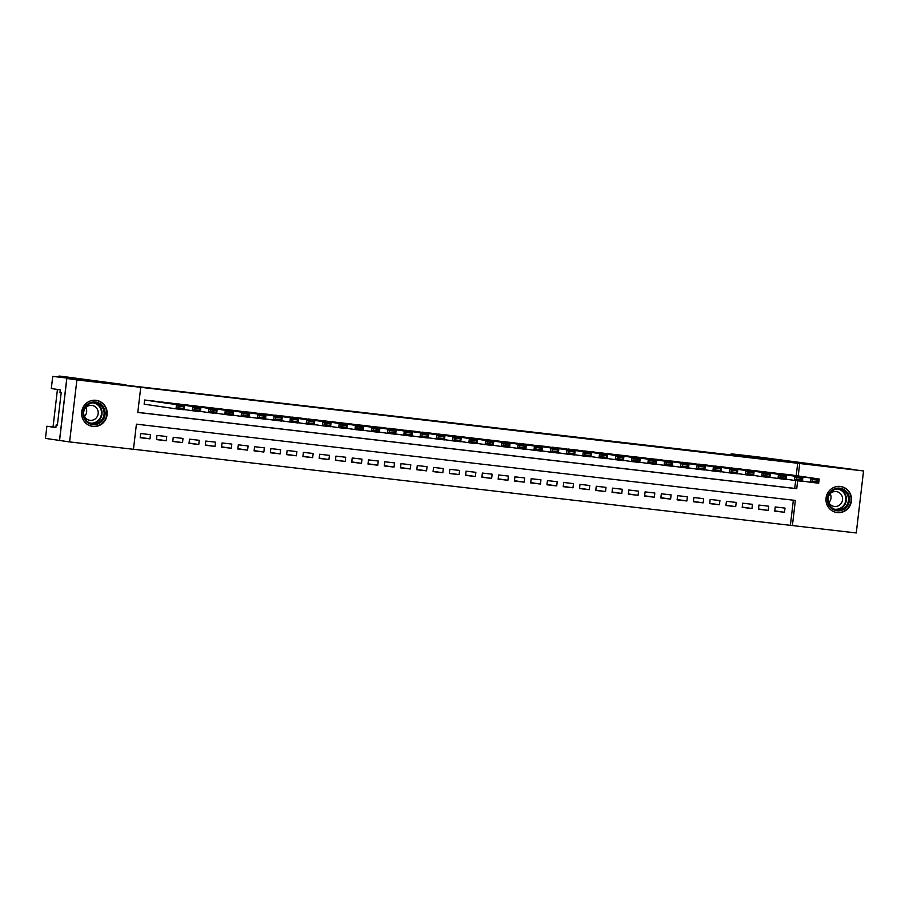 <?xml version="1.0" encoding="UTF-8"?>
<svg xmlns="http://www.w3.org/2000/svg" width="909" height="909" viewBox="0 0 909 909"><rect width="100%" height="100%" fill="white"/><g stroke="black" fill="none" stroke-linecap="round" stroke-linejoin="round"><path stroke-width="1.36" d="M95.934 400.301A13.158 12.771 -81.7 0 1 107.069 415.027A13.158 12.771 -81.7 0 1 92.491 426.389A13.158 12.771 -81.7 0 1 81.73 411.709A13.158 12.771 -81.7 0 1 95.934 400.301M840.291 486.44A13.158 12.771 -81.7 0 1 851.426 501.166A13.158 12.771 -81.7 0 1 836.848 512.528A13.158 12.771 -81.7 0 1 826.088 497.848A13.158 12.771 -81.7 0 1 840.291 486.44M52.733 376.394L126.033 384.871L62.835 376.462L59.005 376.042L58.994 376.928L62.551 377.462L52.733 376.394L51.302 388.541L60.289 389.859L59.983 392.54L61.187 392.711L57.381 425.048L56.176 424.878L55.869 427.56L46.882 426.241L45.45 438.388L59.574 440.456L66.857 378.451L792.705 462.022L863.55 470.953L856.267 532.958L792.409 525.561L795.364 500.427L136.418 424.173L133.464 449.307L69.607 441.922L76.89 379.917L140.747 387.314L137.793 412.447L796.739 488.701L797.67 480.77M133.475 449.251L792.409 525.561M59.574 440.456L69.607 441.922M154.394 401.142L144.633 400.017L144.145 404.198L144.963 404.3M170.665 403.028L160.882 402.119M186.936 404.937L177.153 403.994M203.207 406.812L193.424 405.88M219.478 408.698L209.695 407.766M235.749 410.561L225.966 409.641M252.02 412.436L242.237 411.527M268.291 414.322L258.497 413.413M284.562 416.208L274.768 415.299M300.834 418.083L291.039 417.174M317.093 419.992L307.31 419.06M333.364 421.878L323.581 420.947M349.635 423.764L339.852 422.821M365.907 425.617L356.123 424.708M382.178 427.503L372.395 426.594M398.449 429.389L388.666 428.469M414.72 431.264L404.937 430.355M430.991 433.173L421.208 432.241M447.262 435.059L437.479 434.127M463.533 436.945L453.739 436.002M479.804 438.797L470.01 437.888M496.075 440.683L486.281 439.774M512.346 442.569L502.552 441.649M528.606 444.467L518.823 443.535M544.877 446.353L535.094 445.421M561.148 448.239L551.365 447.296M577.42 450.114L567.636 449.182M593.691 451.978L583.908 451.069M609.962 453.864L600.179 452.955M626.233 455.739L616.45 454.83M642.504 457.625L632.721 456.716M658.775 459.534L648.981 458.602M675.046 461.42L665.252 460.477M691.306 463.295L681.523 462.363M707.588 465.158L697.794 464.249M723.859 467.044L714.065 466.135M740.119 468.919L730.336 468.01M756.39 470.805L746.607 469.896M772.661 472.714L762.878 471.782M774.775 510.858L784.501 512.278L774.741 511.142L775.241 506.961L785.001 508.086L784.501 512.278M758.504 508.972L768.23 510.392L758.47 509.267L758.97 505.074L768.73 506.199L768.23 510.392M742.233 507.086L751.97 508.506L742.199 507.381L742.698 503.188L752.459 504.325L751.97 508.506M725.973 505.199L735.699 506.631L725.939 505.495L726.427 501.302L736.188 502.438L735.699 506.631M709.702 503.325L719.428 504.745L709.668 503.609L710.156 499.427L719.917 500.552L719.428 504.745M693.431 501.438L703.157 502.859L693.397 501.734L693.885 497.541L703.646 498.677L703.157 502.859M677.16 499.552L686.886 500.973L677.125 499.848L677.614 495.655L687.374 496.791L686.886 500.973M660.888 497.678L670.615 499.098L660.854 497.962L661.343 493.78L671.103 494.905L670.615 499.098M644.617 495.791L654.344 497.212L644.583 496.087L645.072 491.894L654.832 493.019L654.344 497.212M628.346 493.905L638.073 495.325L628.312 494.201L628.801 490.008L638.561 491.144L638.073 495.325M612.075 492.03L621.801 493.451L612.041 492.314L612.53 488.133L622.301 489.258L621.801 493.451M595.804 490.144L605.53 491.564L595.77 490.44L596.259 486.247L606.03 487.372L605.53 491.564M579.533 488.258L589.259 489.678L579.499 488.553L579.999 484.361L589.759 485.497L589.259 489.678M563.262 486.372L572.988 487.803L563.228 486.667L563.728 482.474L573.488 483.611L572.988 487.803M546.991 484.497L556.728 485.917L546.957 484.781L547.457 480.6L557.217 481.725L556.728 485.917M530.731 482.611L540.457 484.031L530.697 482.906L531.186 478.713L540.946 479.838L540.457 484.031M514.46 480.725L524.186 482.145L514.426 481.02L514.914 476.827L524.675 477.964L524.186 482.145M498.189 478.85L507.915 480.27L498.155 479.134L498.643 474.952L508.404 476.077L507.915 480.27M481.918 476.964L491.644 478.384L481.884 477.259L482.372 473.066L492.133 474.191L491.644 478.384M465.647 475.077L475.373 476.498L465.613 475.373L466.101 471.18L475.861 472.316L475.373 476.498M449.376 473.203L459.102 474.623L449.341 473.487L449.83 469.305L459.59 470.43L459.102 474.623M433.104 471.317L442.831 472.737L433.07 471.612L433.559 467.419L443.319 468.544L442.831 472.737M416.833 469.43L426.56 470.851L416.799 469.726L417.288 465.533L427.06 466.669L426.56 470.851M400.562 467.544L410.289 468.976L400.528 467.84L401.028 463.647L410.788 464.783L410.289 468.976M384.291 465.669L394.017 467.09L384.257 465.953L384.757 461.772L394.517 462.897L394.017 467.09M368.02 463.783L377.758 465.203L367.986 464.079L368.486 459.886L378.246 461.011L377.758 465.203M351.749 461.897L361.487 463.317L351.715 462.192L352.215 458L361.975 459.136L361.487 463.317M335.489 460.022L345.215 461.442L335.455 460.306L335.944 456.125L345.704 457.25L345.215 461.442M319.218 458.136L328.944 459.556L319.184 458.431L319.673 454.239L329.433 455.364L328.944 459.556M302.947 456.25L312.673 457.67L302.913 456.545L303.401 452.352L313.162 453.489L312.673 457.67M286.676 454.364L296.402 455.795L286.642 454.659L287.13 450.466L296.891 451.603L296.402 455.795M270.405 452.489L280.131 453.909L270.371 452.773L270.859 448.591L280.62 449.716L280.131 453.909M254.134 450.603L263.86 452.023L254.1 450.898L254.588 446.705L264.349 447.842L263.86 452.023M237.863 448.716L247.589 450.137L237.828 449.012L238.317 444.819L248.077 445.955L247.589 450.137M221.591 446.842L231.318 448.262L221.557 447.126L222.046 442.944L231.818 444.069L231.318 448.262M205.32 444.956L215.047 446.376L205.286 445.251L205.786 441.058L215.547 442.183L215.047 446.376M189.049 443.069L198.776 444.49L189.015 443.365L189.515 439.172L199.276 440.308L198.776 444.49M172.778 441.195L182.516 442.615L172.744 441.479L173.244 437.297L183.004 438.422L182.516 442.615M156.507 439.308L166.245 440.729L156.473 439.604L156.973 435.411L166.733 436.536L166.245 440.729M790.398 525.277L793.341 500.2M150.462 434.661L140.702 433.525L140.213 437.718L149.974 438.842L150.462 434.661M796.227 475.657L797.682 463.272L140.747 387.314M137.804 412.379L794.727 488.406L795.659 480.543M788.932 474.6L779.149 473.657M66.857 378.451L76.89 379.917M797.682 463.272L863.55 470.953M798.238 475.952L799.693 463.567M794.727 488.406L796.739 488.701M140.247 437.422L149.974 438.842M788.126 474.475L819.179 479.02L818.679 483.202L810.544 482.27L811.044 478.077L819.179 479.02L818.327 480.213L812.635 479.554L812.441 481.225L818.134 481.884L818.327 480.213M802.442 481.077L810.544 482.27L812.441 481.225M779.99 473.532L811.044 478.077L812.635 479.554M818.679 483.202L818.134 481.884M834.098 489.031A11.385 11.056 -81.7 0 1 848.608 494.905A11.385 11.056 -81.7 0 1 842.779 509.892A11.385 11.056 -81.7 0 1 828.258 504.018A11.385 11.056 -81.7 0 1 834.098 489.031M842.257 509.085A10.544 10.238 98.3 0 0 839.757 488.997A10.544 10.238 98.3 0 0 828.076 500.848A10.544 10.238 98.3 0 0 842.257 509.085M830.178 493.712A7.511 7.283 -81.7 0 1 828.872 502.597M828.019 498.746A7.511 7.283 98.3 0 0 838.166 505.881A7.511 7.283 98.3 0 0 836.394 491.576A7.511 7.283 98.3 0 0 828.247 497.166M833.576 511.574A13.078 12.692 98.3 0 0 851.04 497.7A13.078 12.692 98.3 0 0 837.246 486.463M89.741 402.892A11.385 11.056 -81.7 0 1 104.251 408.766A11.385 11.056 -81.7 0 1 98.422 423.753A11.385 11.056 -81.7 0 1 83.901 417.879A11.385 11.056 -81.7 0 1 89.741 402.892M97.899 422.946A10.544 10.238 98.3 0 0 95.4 402.857A10.544 10.238 98.3 0 0 83.719 414.709A10.544 10.238 98.3 0 0 97.899 422.946M85.821 407.573A7.511 7.283 -81.7 0 1 84.514 416.458M83.662 412.606A7.511 7.283 98.3 0 0 93.809 419.742A7.511 7.283 98.3 0 0 92.036 405.437A7.511 7.283 98.3 0 0 83.889 411.027M89.218 425.435A13.078 12.692 98.3 0 0 106.671 411.561A13.078 12.692 98.3 0 0 92.888 400.324M731.086 454.886L731.211 453.83L757.242 456.818L853.596 469.498L766.264 458.965L731.359 453.864L731.234 454.909M57.437 389.438L53.063 426.957M66.777 378.439L59.494 440.445M55.892 427.287L46.882 426.241M59.005 376.042L58.88 377.087L59.005 376.042M54.608 413.527L53.029 426.957L54.608 413.527M57.392 425.014L56.176 424.878M771.855 472.589L802.908 477.134L802.42 481.327L794.284 480.384L794.773 476.191L802.908 477.134L802.056 478.327L796.364 477.668L796.17 479.338L801.863 479.997L802.056 478.327M786.171 479.202L794.284 480.384L796.17 479.338M763.719 471.657L794.773 476.191L796.364 477.668M802.42 481.327L801.863 479.997M755.584 470.714L786.637 475.248L786.149 479.441L778.013 478.498L778.502 474.305L786.637 475.248L785.785 476.441L780.092 475.782L779.899 477.464L785.592 478.123L785.785 476.441M769.9 477.316L778.013 478.498L779.899 477.464M747.448 469.771L778.502 474.305L780.092 475.782M786.149 479.441L785.592 478.123M739.312 468.828L770.366 473.373L769.878 477.555L761.742 476.611L762.231 472.43L770.366 473.373L769.525 474.555L763.821 473.896L763.628 475.577L769.321 476.236L769.525 474.555M753.629 475.43L761.742 476.611L763.628 475.577M731.177 467.885L762.231 472.43L763.821 473.896M769.878 477.555L769.321 476.236M723.041 466.942L754.095 471.487L753.606 475.68L745.471 474.737L745.959 470.544L754.095 471.487L753.254 472.68L747.55 472.021L747.357 473.691L753.05 474.35L753.254 472.68M737.358 473.544L745.471 474.737L747.357 473.691M714.906 466.01L745.959 470.544L747.55 472.021M753.606 475.68L753.05 474.35M706.77 465.067L737.824 469.601L737.335 473.794L729.2 472.85L729.688 468.658L737.824 469.601L736.983 470.794L731.291 470.135L731.086 471.816L736.779 472.475L736.983 470.794M721.087 471.669L729.2 472.85L731.086 471.816M698.635 464.124L729.688 468.658L731.291 470.135M737.335 473.794L736.779 472.475M690.499 463.181L721.553 467.715L721.064 471.907L712.929 470.964L713.417 466.783L721.553 467.715L720.712 468.908L715.019 468.249L714.815 469.93L720.507 470.589L720.712 468.908M704.827 469.783L712.929 470.964L714.815 469.93M682.364 462.238L713.417 466.783L715.019 468.249M721.064 471.907L720.507 470.589M674.228 461.295L705.282 465.84L704.793 470.021L696.658 469.089L697.146 464.897L705.282 465.84L704.441 467.033L698.748 466.374L698.544 468.044L704.248 468.703L704.441 467.033M688.556 467.896L696.658 469.089L698.544 468.044M666.092 460.352L697.146 464.897L698.748 466.374M704.793 470.021L704.248 468.703M657.957 459.42L689.011 463.954L688.522 468.146L680.386 467.203L680.875 463.011L689.011 463.954L688.17 465.147L682.477 464.488L682.273 466.158L687.977 466.817L688.17 465.147M672.285 466.022L680.386 467.203L682.273 466.158M649.821 458.477L680.875 463.011L682.477 464.488M688.522 468.146L687.977 466.817M641.686 457.534L672.74 462.067L672.251 466.26L664.115 465.317L664.615 461.124L672.74 462.067L671.899 463.26L666.206 462.601L666.013 464.283L671.706 464.942L671.899 463.26M656.014 464.135L664.115 465.317L666.013 464.283M633.55 456.591L664.615 461.124L666.206 462.601M672.251 466.26L671.706 464.942M625.415 455.648L656.48 460.193L655.98 464.374L647.844 463.431L648.344 459.25L656.48 460.193L655.628 461.386L649.935 460.727L649.742 462.397L655.434 463.056L655.628 461.386M639.743 462.249L647.844 463.431L649.742 462.397M617.279 454.705L648.344 459.25L649.935 460.727M655.98 464.374L655.434 463.056M609.155 453.761L640.209 458.306L639.709 462.499L631.573 461.556L632.073 457.363L640.209 458.306L639.357 459.499L633.664 458.84L633.471 460.511L639.163 461.17L639.357 459.499M623.472 460.374L631.573 461.556L633.471 460.511M601.019 452.83L632.073 457.363L633.664 458.84M639.709 462.499L639.163 461.17M592.884 451.887L623.938 456.42L623.438 460.613L615.302 459.67L615.802 455.477L623.938 456.42L623.085 457.613L617.393 456.954L617.2 458.636L622.892 459.295L623.085 457.613M607.201 458.488L615.302 459.67L617.2 458.636M584.748 450.944L615.802 455.477L617.393 456.954M623.438 460.613L622.892 459.295M576.613 450L607.666 454.545L607.178 458.727L599.042 457.784L599.531 453.602L607.666 454.545L606.814 455.727L601.122 455.068L600.929 456.75L606.621 457.409L606.814 455.727M590.93 456.602L599.042 457.784L600.929 456.75M568.477 449.057L599.531 453.602L601.122 455.068M607.178 458.727L606.621 457.409M560.342 448.114L591.395 452.659L590.907 456.852L582.771 455.909L583.26 451.716L591.395 452.659L590.543 453.852L584.851 453.193L584.657 454.864L590.35 455.523L590.543 453.852M574.658 454.716L582.771 455.909L584.657 454.864M552.206 447.171L583.26 451.716L584.851 453.193M590.907 456.852L590.35 455.523M544.071 446.239L575.124 450.773L574.636 454.966L566.5 454.023L566.989 449.83L575.124 450.773L574.283 451.966L568.579 451.307L568.386 452.977L574.079 453.636L574.283 451.966M558.387 452.841L566.5 454.023L568.386 452.977M535.935 445.296L566.989 449.83L568.579 451.307M574.636 454.966L574.079 453.636M527.799 444.353L558.853 448.887L558.365 453.08L550.229 452.137L550.718 447.955L558.853 448.887L558.012 450.08L552.308 449.421L552.115 451.103L557.808 451.762L558.012 450.08M542.116 450.955L550.229 452.137L552.115 451.103M519.664 443.41L550.718 447.955L552.308 449.421M558.365 453.08L557.808 451.762M511.528 442.467L542.582 447.012L542.094 451.194L533.958 450.262L534.447 446.069L542.582 447.012L541.741 448.205L536.049 447.546L535.844 449.216L541.537 449.875L541.741 448.205M525.845 449.069L533.958 450.262L535.844 449.216M503.393 441.524L534.447 446.069L536.049 447.546M542.094 451.194L541.537 449.875M495.257 440.592L526.311 445.126L525.822 449.319L517.687 448.376L518.175 444.183L526.311 445.126L525.47 446.319L519.778 445.66L519.573 447.33L525.266 447.989L525.47 446.319M509.585 447.194L517.687 448.376L519.573 447.33M487.122 439.649L518.175 444.183L519.778 445.66M525.822 449.319L525.266 447.989M478.986 438.706L510.04 443.24L509.551 447.433L501.416 446.489L501.904 442.297L510.04 443.24L509.199 444.433L503.506 443.774L503.302 445.455L509.006 446.114L509.199 444.433M493.314 445.308L501.416 446.489L503.302 445.455M470.851 437.763L501.904 442.297L503.506 443.774M509.551 447.433L509.006 446.114M462.715 436.82L493.769 441.365L493.28 445.546L485.145 444.603L485.633 440.422L493.769 441.365L492.928 442.547L487.235 441.888L487.031 443.569L492.735 444.228L492.928 442.547M477.043 443.422L485.145 444.603L487.031 443.569M454.58 435.877L485.633 440.422L487.235 441.888M493.28 445.546L492.735 444.228M446.444 434.934L477.509 439.479L477.009 443.672L468.874 442.728L469.374 438.536L477.509 439.479L476.657 440.672L470.964 440.013L470.771 441.683L476.464 442.342L476.657 440.672M460.772 441.535L468.874 442.728L470.771 441.683M438.308 434.002L469.374 438.536L470.964 440.013M477.009 443.672L476.464 442.342M430.173 433.059L461.238 437.593L460.738 441.785L452.602 440.842L453.102 436.65L461.238 437.593L460.386 438.786L454.693 438.127L454.5 439.808L460.193 440.467L460.386 438.786M444.501 439.661L452.602 440.842L454.5 439.808M422.049 432.116L453.102 436.65L454.693 438.127M460.738 441.785L460.193 440.467M413.913 431.173L444.967 435.706L444.467 439.899L436.331 438.956L436.831 434.775L444.967 435.706L444.115 436.899L438.422 436.24L438.229 437.922L443.922 438.581L444.115 436.899M428.23 437.774L436.331 438.956L438.229 437.922M405.778 430.23L436.831 434.775L438.422 436.24M444.467 439.899L443.922 438.581M397.642 429.287L428.696 433.832L428.196 438.013L420.06 437.081L420.56 432.889L428.696 433.832L427.844 435.025L422.151 434.366L421.958 436.036L427.65 436.695L427.844 435.025M411.959 435.888L420.06 437.081L421.958 436.036M389.507 428.344L420.56 432.889L422.151 434.366M428.196 438.013L427.65 436.695M381.371 427.412L412.425 431.945L411.936 436.138L403.801 435.195L404.289 431.002L412.425 431.945L411.572 433.138L405.88 432.479L405.687 434.15L411.379 434.809L411.572 433.138M395.688 434.013L403.801 435.195L405.687 434.15M373.235 426.469L404.289 431.002L405.88 432.479M411.936 436.138L411.379 434.809M365.1 425.526L396.154 430.059L395.665 434.252L387.529 433.309L388.018 429.128L396.154 430.059L395.301 431.252L389.609 430.593L389.416 432.275L395.108 432.934L395.301 431.252M379.417 432.127L387.529 433.309L389.416 432.275M356.964 424.583L388.018 429.128L389.609 430.593M395.665 434.252L395.108 432.934M348.829 423.639L379.882 428.184L379.394 432.366L371.258 431.434L371.747 427.241L379.882 428.184L379.042 429.378L373.338 428.718L373.144 430.389L378.837 431.048L379.042 429.378M363.146 430.241L371.258 431.434L373.144 430.389M340.693 422.696L371.747 427.241L373.338 428.718M379.394 432.366L378.837 431.048M332.558 421.753L363.611 426.298L363.123 430.491L354.987 429.548L355.476 425.355L363.611 426.298L362.771 427.491L357.067 426.832L356.873 428.503L362.566 429.162L362.771 427.491M346.874 428.366L354.987 429.548L356.873 428.503M324.422 420.822L355.476 425.355L357.067 426.832M363.123 430.491L362.566 429.162M316.287 419.878L347.34 424.412L346.852 428.605L338.716 427.662L339.205 423.469L347.34 424.412L346.499 425.605L340.807 424.946L340.602 426.628L346.295 427.287L346.499 425.605M330.603 426.48L338.716 427.662L340.602 426.628M308.151 418.935L339.205 423.469L340.807 424.946M346.852 428.605L346.295 427.287M300.015 417.992L331.069 422.537L330.581 426.719L322.445 425.776L322.934 421.594L331.069 422.537L330.228 423.719L324.536 423.06L324.331 424.742L330.024 425.401L330.228 423.719M314.344 424.594L322.445 425.776L324.331 424.742M291.88 417.049L322.934 421.594L324.536 423.06M330.581 426.719L330.024 425.401M283.744 416.106L314.798 420.651L314.309 424.844L306.174 423.901L306.663 419.708L314.798 420.651L313.957 421.844L308.265 421.185L308.06 422.855L313.764 423.514L313.957 421.844M298.072 422.708L306.174 423.901L308.06 422.855M275.609 415.174L306.663 419.708L308.265 421.185M314.309 424.844L313.764 423.514M267.473 414.231L298.527 418.765L298.038 422.958L289.903 422.015L290.391 417.822L298.527 418.765L297.686 419.958L291.994 419.299L291.789 420.981L297.493 421.64L297.686 419.958M281.801 420.833L289.903 422.015L291.789 420.981M259.338 413.288L290.391 417.822L291.994 419.299M298.038 422.958L297.493 421.64M251.202 412.345L282.267 416.879L281.767 421.072L273.632 420.128L274.132 415.947L282.267 416.879L281.415 418.072L275.722 417.413L275.529 419.094L281.222 419.753L281.415 418.072M265.53 418.947L273.632 420.128L275.529 419.094M243.067 411.402L274.132 415.947L275.722 417.413M281.767 421.072L281.222 419.753M234.931 410.459L265.996 415.004L265.496 419.185L257.361 418.254L257.861 414.061L265.996 415.004L265.144 416.197L259.451 415.538L259.258 417.208L264.951 417.867L265.144 416.197M249.259 417.061L257.361 418.254L259.258 417.208M226.807 409.516L257.861 414.061L259.451 415.538M265.496 419.185L264.951 417.867M218.671 408.584L249.725 413.118L249.225 417.311L241.09 416.367L241.589 412.175L249.725 413.118L248.873 414.311L243.18 413.652L242.987 415.322L248.68 415.981L248.873 414.311M232.988 415.186L241.09 416.367L242.987 415.322M210.536 407.641L241.589 412.175L243.18 413.652M249.225 417.311L248.68 415.981M202.4 406.698L233.454 411.232L232.954 415.424L224.83 414.481L225.318 410.289L233.454 411.232L232.602 412.425L226.909 411.766L226.716 413.447L232.409 414.106L232.602 412.425M216.717 413.3L224.83 414.481L226.716 413.447M194.265 405.755L225.318 410.289L226.909 411.766M232.954 415.424L232.409 414.106M186.129 404.812L217.183 409.357L216.694 413.538L208.559 412.595L209.047 408.414L217.183 409.357L216.331 410.55L210.638 409.891L210.445 411.561L216.137 412.22L216.331 410.55M200.446 411.413L208.559 412.595L210.445 411.561M177.994 403.869L209.047 408.414L210.638 409.891M216.694 413.538L216.137 412.22M169.858 402.926L200.912 407.471L200.423 411.663L192.288 410.72L192.776 406.528L200.912 407.471L200.06 408.664L194.367 408.005L194.174 409.675L199.866 410.334L200.06 408.664M184.175 409.527L192.288 410.72L194.174 409.675M161.722 401.994L192.776 406.528L194.367 408.005M200.423 411.663L199.866 410.334M153.587 401.051L184.641 405.584L184.152 409.777L176.016 408.834L176.505 404.641L184.641 405.584L183.8 406.777L178.096 406.118L177.903 407.8L183.595 408.459L183.8 406.777M144.145 404.175L176.016 408.834L177.903 407.8M145.451 400.108L176.505 404.641L178.096 406.118M184.152 409.777L183.595 408.459M838.712 488.894A10.544 10.238 -81.7 0 1 835.678 509.654M834.167 509.142A10.204 9.897 98.3 0 0 845.756 497.564A10.204 9.897 98.3 0 0 837.121 488.962M94.343 402.755A10.544 10.238 -81.7 0 1 91.309 423.514M89.809 423.003A10.204 9.897 98.3 0 0 101.399 411.425A10.204 9.897 98.3 0 0 92.763 402.823M836.541 512.403L835.439 512.233M840.325 486.52L839.223 486.36M92.184 426.264L91.082 426.094M95.968 400.38L94.866 400.221"/></g></svg>
